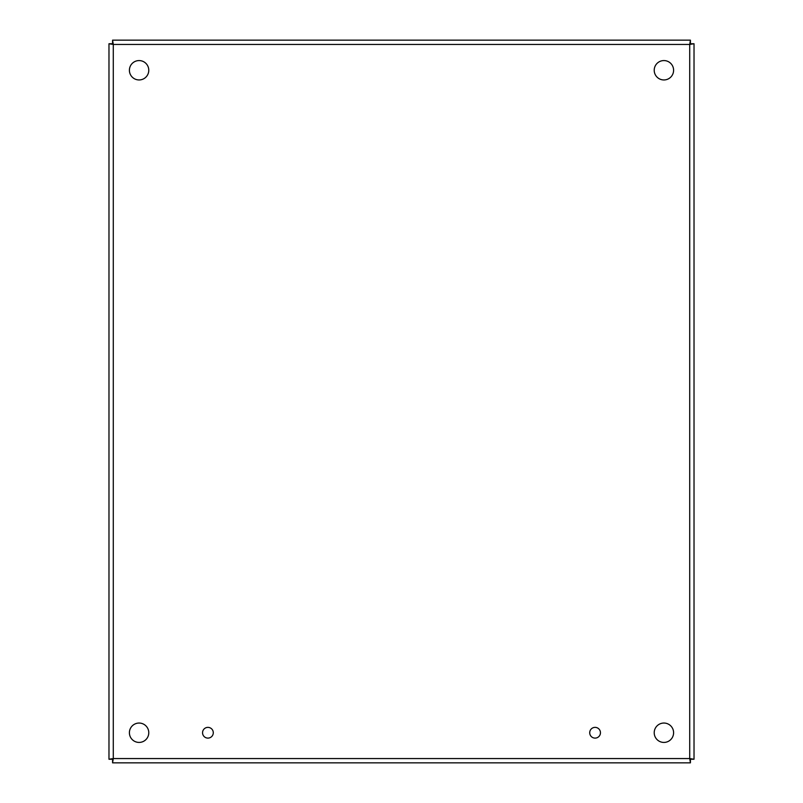 <?xml version="1.0" encoding="UTF-8"?>
<svg xmlns="http://www.w3.org/2000/svg" width="803" height="803" viewBox="0 0 803 803"><rect width="100%" height="100%" fill="white"/><g stroke="black" fill="none" stroke-linecap="round" stroke-linejoin="round"><path stroke-width="1.2" d="M600.453 732.737A5.37 5.37 0 0 1 592.393 737.385A5.37 5.37 0 0 1 592.393 728.09A5.37 5.37 0 0 1 600.453 732.737M213.287 732.737A5.37 5.37 0 0 1 205.237 737.385A5.37 5.37 0 0 1 205.237 728.09A5.37 5.37 0 0 1 213.287 732.737M673.597 732.737A9.686 9.686 0 0 1 659.062 741.129A9.686 9.686 0 0 1 659.062 724.346A9.686 9.686 0 0 1 673.597 732.737M673.597 70.262A9.686 9.686 0 0 1 659.062 78.654A9.686 9.686 0 0 1 659.062 61.871A9.686 9.686 0 0 1 673.597 70.262M148.776 70.262A9.686 9.686 0 0 1 134.252 78.654A9.686 9.686 0 0 1 134.252 61.871A9.686 9.686 0 0 1 148.776 70.262M148.776 732.737A9.686 9.686 0 0 1 134.252 741.129A9.686 9.686 0 0 1 134.252 724.346A9.686 9.686 0 0 1 148.776 732.737M694.023 43.753L690.801 43.753L689.717 44.446L694.023 43.753L694.023 759.247L690.801 759.247L689.717 758.554L694.023 759.247M690.419 762.85L690.419 759.628L689.717 758.554L690.419 762.85L112.581 762.85L112.581 759.628L113.283 758.554L112.581 762.85M108.977 759.247L112.199 759.247L113.283 758.554L108.977 759.247L108.977 43.753L112.199 43.753L113.283 44.446L108.977 43.753M112.581 40.15L112.581 43.372L113.283 44.446L112.581 40.15L690.419 40.15L690.419 43.372L689.717 44.446L690.419 40.15M689.717 758.554L689.717 44.446L113.283 44.446L113.283 758.554L689.717 758.554"/></g></svg>
